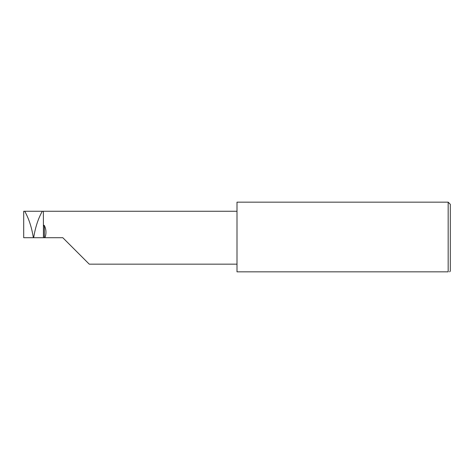 <?xml version="1.0" encoding="UTF-8"?>
<svg xmlns="http://www.w3.org/2000/svg" width="474" height="474" viewBox="0 0 474 474"><rect width="100%" height="100%" fill="white"/><g stroke="black" fill="none" stroke-linecap="round" stroke-linejoin="round"><path stroke-width="0.71" d="M44.396 237.711L44.396 225.612L44.035 225.286L43.424 226.536L43.424 237.711L62.805 237.711L89.254 264.16L62.805 237.711M33.269 237.19L33.512 237.711L33.269 237.19C31.634 227.135 28.784 218.49 24.725 211.262L23.7 211.262L23.7 237.711L43.424 237.711M33.755 237.19L33.512 237.711L33.755 237.19C35.39 227.135 38.24 218.49 42.299 211.262L43.365 211.262L43.424 226.536M44.396 225.612C46.268 229.416 46.464 233.445 44.989 237.711M449.589 271.839L450.3 271.128L450.3 204.294L448.167 202.161L448.167 271.839L237 271.839L237 202.161L448.167 202.161M448.167 271.839C450.051 271.839 450.051 271.839 448.167 271.839M42.299 211.262L24.725 211.262M43.365 211.262L237 211.262M89.254 264.16L237 264.16"/></g></svg>

